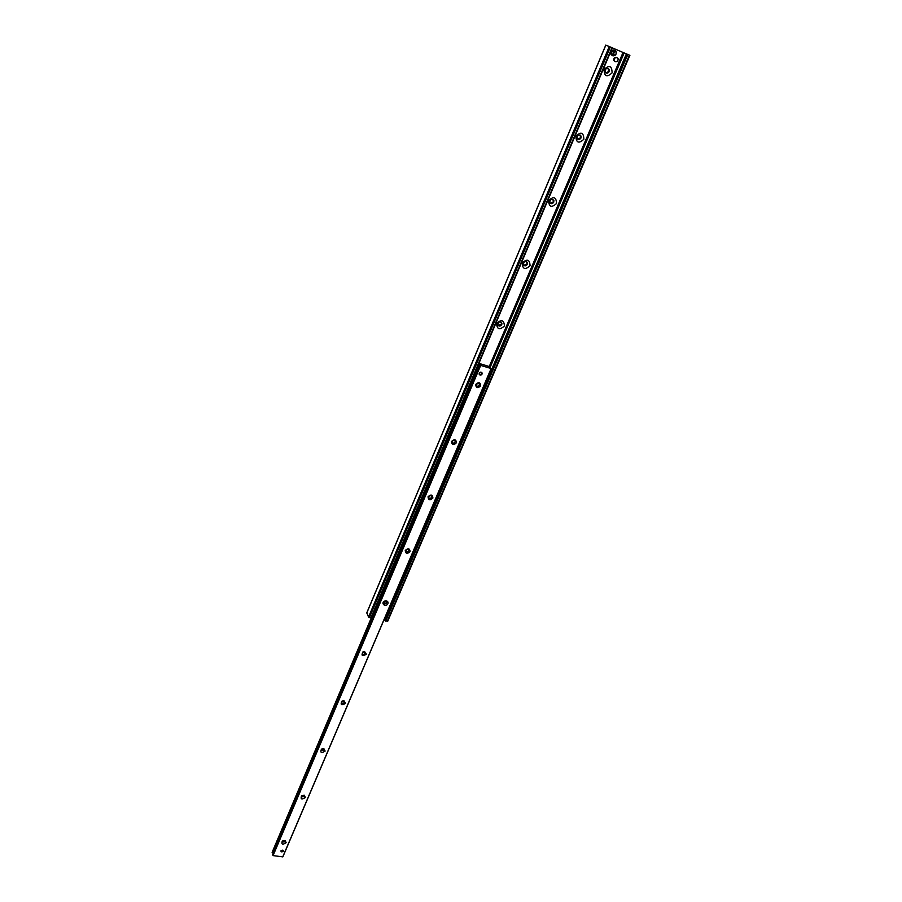 <?xml version="1.0" encoding="UTF-8"?>
<svg xmlns="http://www.w3.org/2000/svg" width="902" height="902" viewBox="0 0 902 902"><rect width="100%" height="100%" fill="white"/><g stroke="black" fill="none" stroke-linecap="round" stroke-linejoin="round"><path stroke-width="1.35" d="M504.421 325.96C499.629 330.312 497.036 329.478 496.63 323.457C501.433 319.105 504.038 319.939 504.421 325.96M501.771 324.596L501.895 323.209C499.866 321.157 498.479 321.664 497.757 324.731C498.93 326.558 500.272 326.513 501.771 324.596M498.051 325.351L501.456 324.258L501.275 322.24M530.06 265.684C525.189 270.138 522.562 269.236 522.213 262.989C527.106 258.536 529.722 259.438 530.06 265.684M527.354 264.354L527.467 262.82C525.325 260.768 523.949 261.332 523.318 264.523C524.524 266.349 525.866 266.293 527.354 264.354M523.712 265.256L527.016 264.049L526.723 261.783M556.534 203.469C551.562 208.024 548.923 207.054 548.619 200.571C553.614 196.005 556.241 196.974 556.534 203.469M553.749 202.161L553.851 200.47C551.596 198.44 550.22 199.083 549.713 202.386C550.953 204.202 552.295 204.123 553.749 202.161M550.22 203.221L553.388 201.901L552.96 199.376M583.865 139.224C578.791 143.892 576.141 142.843 575.893 136.101C580.978 131.433 583.639 132.47 583.865 139.224M581.012 137.95L581.091 136.078C578.712 134.082 577.336 134.815 576.964 138.243C578.238 140.024 579.591 139.923 581.012 137.95M577.63 139.156L580.629 137.724L580.031 134.939M612.097 72.848C606.933 77.617 604.261 76.501 604.081 69.477C609.267 64.696 611.939 65.823 612.097 72.848M609.188 71.596L609.222 69.522C606.708 67.605 605.343 68.428 605.141 71.991C606.448 73.716 607.801 73.581 609.188 71.596M605.952 72.949L608.771 71.416L607.993 68.372M366.855 612.819L368.546 617.047L371.128 617.509M612.018 47.705L605.84 45.134M626.913 54.097L612.323 47.885M384.466 618.738L385.425 619.539M385.03 620.486L387.691 621.298L629.427 55.146L626.924 54.086L385.03 620.486M479.233 373.191C480.349 371.793 481.318 371.771 482.164 373.112L482.074 374.048C480.958 375.435 479.977 375.457 479.142 374.116L479.233 373.191M280.962 850.812L283.679 850.721L280.962 850.812M286.126 842.693C282.563 845.039 281.277 844.497 282.258 841.092L285.179 840.551L286.126 842.693M284.998 841.893L284.434 840.63L282.721 840.946L282.191 841.972L284.998 841.893M305.361 797.503C301.685 799.882 300.411 799.296 301.561 795.744L304.267 795.237L305.361 797.503M304.222 796.714L303.568 795.372L301.978 795.677L301.381 796.782L304.222 796.714M325.137 751.073C321.315 753.463 320.075 752.82 321.428 749.134L323.863 748.649L325.137 751.073M323.976 750.284L323.209 748.852L321.777 749.145L321.112 750.34L323.976 750.284M345.477 703.312C341.475 705.725 340.279 705.003 341.881 701.181L343.955 700.753L345.477 703.312M344.282 702.534L343.38 701.023L341.396 702.59C342.151 703.864 343.11 703.842 344.282 702.534M366.392 654.198C362.176 656.588 361.048 655.799 363.01 651.819L364.532 651.481L366.392 654.198M365.175 653.431L364.081 651.83L362.266 653.476C363.032 654.773 364.002 654.751 365.175 653.431M362.886 652.202L363.709 651.853M387.916 603.652C385.628 608.185 379.922 602.716 385.086 600.935L385.346 600.879C387.488 600.811 388.345 601.735 387.916 603.652M386.676 602.886L385.154 601.251L383.745 602.931C384.523 604.25 385.504 604.239 386.676 602.886M384.139 601.803L385.357 601.217M410.083 551.618C407.219 554.166 405.607 553.783 405.246 550.468C408.11 547.92 409.722 548.303 410.083 551.618M408.809 550.863L408.91 550.13C407.625 548.653 406.599 548.912 405.855 550.908C406.655 552.25 407.636 552.238 408.809 550.863M406.103 549.904L407.569 549.115M432.904 498.028C429.995 500.633 428.371 500.215 428.033 496.776C430.942 494.172 432.565 494.589 432.904 498.028M431.607 497.284L431.697 496.483C430.367 494.984 429.341 495.266 428.63 497.329C429.442 498.693 430.434 498.671 431.607 497.284M428.766 496.461L430.389 495.457M456.412 442.803C453.458 445.464 451.823 445.013 451.507 441.45C454.473 438.789 456.108 439.24 456.412 442.803M455.093 442.07L455.183 441.202C453.785 439.68 452.759 439.984 452.094 442.127C452.928 443.502 453.932 443.48 455.093 442.07M452.15 441.394L453.886 440.165M480.653 385.887C477.643 388.604 475.997 388.119 475.715 384.41C478.725 381.693 480.383 382.177 480.653 385.887M479.3 385.154L479.402 384.207C477.936 382.662 476.899 383.012 476.279 385.233C477.147 386.62 478.15 386.586 479.3 385.154M476.279 384.635L478.06 383.17M272.212 852.334L273.171 853.337M478.917 363.359L489.369 366.55L488.737 366.832L491.207 368.568L480.698 365.389L480.011 364.69L480.856 364.521L478.906 363.393M480.011 364.69L272.675 854.498L273.069 855.603L282.856 856.866L491.184 368.58L282.856 856.866M373.36 613.856L374.274 613.777L373.169 613.439M477.305 368.106L477.248 368.929L477.868 368.275L477.045 367.79M477.868 368.275L477.181 367.464M477.823 369.098L374.274 613.777M386.157 616.607L385.053 619.178M385.966 616.292L489.921 372.763L490.485 372.932L489.966 371.951L489.921 372.763M386.518 616.416L490.485 372.932M626.394 53.883L490.53 372.12L489.966 371.466M477.248 368.929L373.721 613.653M479.199 374.307C480.698 375.39 481.645 374.95 482.029 373L481.578 372.3M481.149 372.278C484.103 376.292 475.85 373.8 481.149 372.278M280.883 851.161L281.774 851.883L283.104 851.499L283.544 850.338M281.841 851.86L281.559 851.792C281.931 849.639 282.416 849.549 283.036 851.511L281.841 851.86M615.085 50.444L612.83 55.789L615.085 50.444L614.487 50.264C611.849 50.602 610.913 52.124 611.691 54.83L612.424 55.326L614.487 50.264M612.83 55.789L611.139 54.706C610.507 51.143 611.793 49.711 614.995 50.377M615.029 61.584L613.822 60.535C613.586 58.01 614.578 56.961 616.821 57.378M615.277 61.719L614.33 60.75C614.487 57.48 615.716 56.713 618.028 58.427C618.344 60.772 617.419 61.866 615.277 61.719M605.84 45.123L366.753 613.056M609.278 46.532L368.546 617.047M610.361 46.983L369.403 617.588M611.962 47.671L370.902 617.904M623.034 52.474L489.267 366.516M624.15 52.936L490.034 367.565M627.837 54.47L385.706 621.072M629.427 55.146L387.183 621.388M478.951 363.427L477.226 367.509M373.202 613.507L272.156 852.469M479.988 364.047L272.968 853.202M480.507 365.287L272.911 855.491M480.698 365.389L273.069 855.603M491.105 368.568L282.743 856.9M612.424 55.326C610.913 52.767 611.601 51.155 614.476 50.467M615.356 50.839C616.855 53.398 616.167 55.011 613.292 55.698M613.157 55.845L616.1 54.03L616.258 51.966L615.367 50.636M612.762 55.777L611.139 54.706C610.18 52.575 610.879 50.997 613.213 49.96M605.772 45.1L366.742 612.909M612.334 47.829L371.308 617.825M626.924 54.086L385.007 620.52M629.889 55.349L387.691 621.298M285.179 840.551L284.434 840.63M304.267 795.237L303.568 795.372M323.863 748.649L323.209 748.852M343.955 700.753L343.38 701.023M386.766 602.22L386.484 601.611M408.91 550.13L408.538 549.453M431.697 496.483L431.235 495.728M455.183 441.202L454.597 440.368M479.402 384.207L478.646 383.294M371.274 617.881L272.122 852.367M613.202 55.845C615.446 55.698 616.461 54.402 616.258 51.966"/></g></svg>

